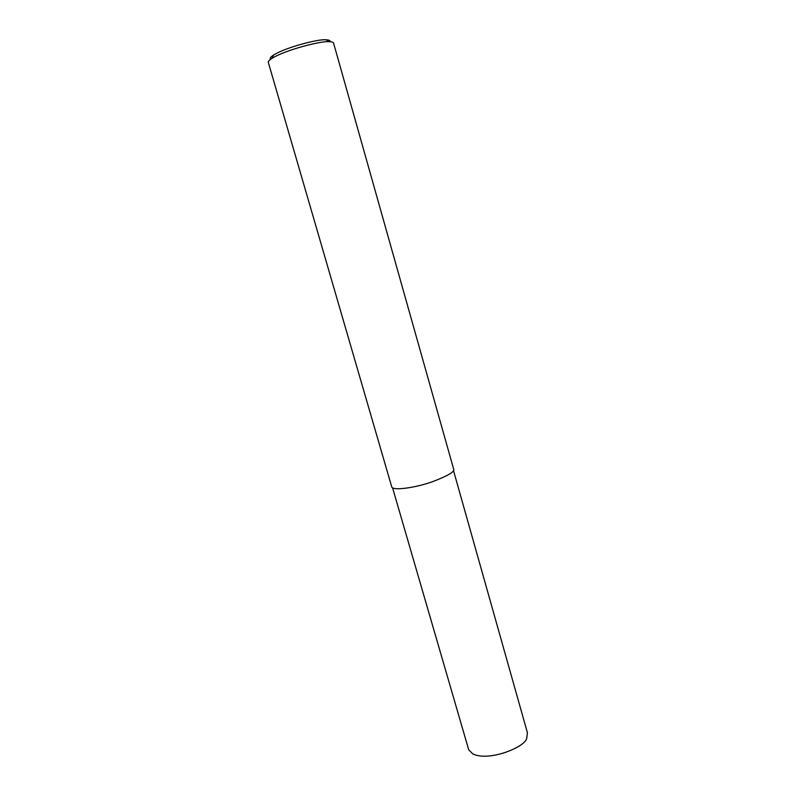 <?xml version="1.0" encoding="UTF-8"?>
<svg xmlns="http://www.w3.org/2000/svg" width="796" height="796" viewBox="0 0 796 796"><rect width="100%" height="100%" fill="white"/><g stroke="black" fill="none" stroke-linecap="round" stroke-linejoin="round"><path stroke-width="1.19" d="M333.624 43.263C333.624 42.367 332.171 41.85 329.275 41.72C322.3 40.556 285.655 49.74 271.973 58.367C269.416 59.998 268.182 61.282 268.282 62.247L391.771 487.013C393.095 490.973 415.582 487.669 432.049 481.879C448.098 475.729 455.292 471.451 453.63 469.043L333.624 43.263M330.041 41.75C330.559 40.626 329.236 39.979 326.081 39.8C319.624 38.715 286.152 47.093 273.585 55.053C270.56 57.004 269.555 58.426 270.58 59.312M453.481 470.496L527.41 732.708L526.743 738.23C525.37 747.006 489.043 761.971 472.784 753.902L468.705 749.762L392.577 487.839M329.275 41.72L326.081 39.8M271.973 58.367L273.585 55.053"/></g></svg>
